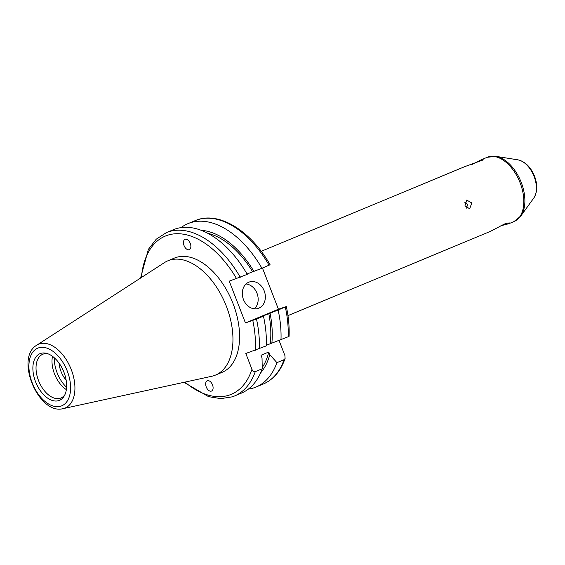 <?xml version="1.0" encoding="UTF-8"?>
<svg xmlns="http://www.w3.org/2000/svg" width="565" height="565" viewBox="0 0 565 565"><rect width="100%" height="100%" fill="white"/><g stroke="black" fill="none" stroke-linecap="round" stroke-linejoin="round"><path stroke-width="0.85" d="M261.214 251.312L464.677 166.668L483.449 159.831L480.956 159.895L471.175 164.895M464.741 202.263L467.523 204.403L466.612 208.139M287.959 315.609L490.307 231.424L504.361 224.058L507.751 223.062L509.602 222.956L508.811 223.726L500.873 225.76M243.459 299.499A13.927 11.222 71.4 0 0 258.276 308.384A13.927 11.222 71.4 0 0 264.201 290.869A13.927 11.222 71.4 0 0 249.384 281.984A13.927 11.222 71.4 0 0 243.459 299.499M254.42 308.815A13.927 11.222 71.4 0 0 257.011 293.291A13.927 11.222 71.4 0 0 246.05 283.976M189.176 249.688A5.572 3.291 -112.6 0 0 190.624 244.483A5.572 3.291 -112.6 0 0 186.506 239.299A5.572 3.291 -112.6 0 0 185.151 239.306A5.572 3.291 -112.6 0 0 183.703 244.511A5.572 3.291 -112.6 0 0 187.82 249.695A5.572 3.291 -112.6 0 0 189.176 249.688M207.369 380.732A5.572 3.291 -112.6 0 0 206.387 381.453A5.572 3.291 -112.6 0 0 206.677 387.901A5.572 3.291 -112.6 0 0 211.402 391.107A5.572 3.291 -112.6 0 0 212.384 390.387A5.572 3.291 -112.6 0 0 212.094 383.939A5.572 3.291 -112.6 0 0 207.369 380.732M66.154 380.224A19.5 11.526 67.4 0 1 59.028 363.09M40.616 353.436A25.284 14.944 -112.6 0 0 35.567 381.778A25.284 14.944 -112.6 0 0 58.894 400.557A25.284 14.944 -112.6 0 0 64.389 395.719A25.284 14.944 -112.6 0 0 63.555 371.254A25.284 14.944 -112.6 0 0 46.789 353.415A25.284 14.944 -112.6 0 0 40.616 353.436M47.947 353.796A23.674 13.991 -112.6 0 0 43.272 354.071A23.674 13.991 -112.6 0 0 42.735 354.276A23.674 13.991 -112.6 0 0 38.724 381.057A23.674 13.991 -112.6 0 0 60.384 398.191A23.674 13.991 -112.6 0 0 60.921 397.993A23.674 13.991 -112.6 0 0 64.94 394.631M52.503 356.324A23.674 13.991 -112.6 0 0 66.352 389.617M54.304 357.786A26.463 15.643 -112.6 0 0 66.585 387.315M63.061 408.65L211.67 376.297A61.903 36.591 -112.6 0 0 214.008 375.654A61.903 36.591 -112.6 0 0 215.413 375.125L222.052 372.363A61.903 36.591 -112.6 0 0 232.54 302.324A61.903 36.591 -112.6 0 0 175.899 257.527A61.903 36.591 -112.6 0 0 174.493 258.05L167.862 260.811A61.903 36.591 -112.6 0 0 164.387 262.647L36.683 345.243C14.704 357.984 38.533 415.261 63.061 408.65A34.536 20.418 -112.6 0 0 64.368 408.29A34.536 20.418 -112.6 0 0 71.261 369.581A34.536 20.418 -112.6 0 0 39.402 343.93A34.536 20.418 -112.6 0 0 36.683 345.243M215.413 375.125A61.903 36.591 -112.6 0 0 225.901 305.086A61.903 36.591 -112.6 0 0 169.26 260.288A61.903 36.591 -112.6 0 0 167.862 260.811M248.261 389.158A88.5 52.312 -112.6 0 0 253.982 387.809A88.5 52.312 -112.6 0 0 255.994 387.053A88.5 52.312 -112.6 0 0 276.914 362.645L269.809 354.651A80.491 47.573 -112.6 0 1 260.578 372.942M247.039 273.99L261.927 268.262A88.5 52.312 -112.6 0 0 190.01 222.871A88.5 52.312 -112.6 0 0 188.004 223.627A88.5 52.312 -112.6 0 0 181.061 227.624M464.96 205.808L469.677 208.796L471.803 202.955L466.747 200.081L464.96 205.808M240.28 277.267A88.5 52.312 -112.6 0 0 166.357 232.632L173.328 229.729A88.5 52.312 -112.6 0 1 247.258 274.364L229.235 281.151L245.443 322.94L278.425 309.217L262.457 268.043M278.425 309.217L285.777 306.738L278.135 310.051L260.988 316.711L263.46 316.153L256.489 319.055L245.443 322.94M285.099 358.5C280.664 371.113 273.354 379.638 263.177 384.066A88.5 52.312 -112.6 0 0 284.096 359.658L285.099 358.5L284.922 355.576L279.061 340.462M252.555 271.694A78.337 46.302 -112.6 0 0 207.8 233.303M263.46 316.153A88.5 52.312 -112.6 0 1 266.32 345.858L245.81 353.485L251.941 369.298C252.668 371.099 253.777 371.883 255.267 371.657L262.245 368.754L262.026 357.885L261.009 355.251L268.785 352.016L269.809 354.651M232.335 396.814A88.5 52.312 -112.6 0 0 234.341 396.058L241.319 393.155A88.5 52.312 -112.6 0 0 262.245 368.754M262.231 367.533A78.337 46.302 -112.6 0 0 268.785 352.016M253.819 271.271A80.491 47.573 -112.6 0 0 201.239 230.315M284.096 359.658L276.914 362.645M261.927 268.262L269.569 264.957M288.312 336.556C289.372 336.196 289.329 336.267 288.171 336.761L266.341 345.272M270.275 343.633A78.337 46.302 -112.6 0 0 268.763 313.476M271.864 343.096A80.491 47.573 -112.6 0 0 270.021 313.052M280.989 339.756A88.5 52.312 -112.6 0 0 278.135 310.051M285.777 306.738L285.318 307.056A88.5 52.312 -112.6 0 1 288.171 336.761M517.886 159.831C525.281 161.639 530.825 167.106 534.532 176.231C537.739 184.769 537.485 192.036 533.784 198.04A22.014 13.016 -112.6 0 0 534.08 176.485A22.014 13.016 -112.6 0 0 517.886 159.831L495.901 156.35L487.221 157.289L480.956 159.895M533.784 198.04L520.753 216.091A34.423 20.347 -112.6 0 0 521.22 182.382A34.423 20.347 -112.6 0 0 495.901 156.35M520.753 216.091L513.966 221.579A34.818 20.58 -112.6 0 0 520.125 182.855A34.818 20.58 -112.6 0 0 487.221 157.289M61.041 406.094A31.23 18.461 -112.6 0 0 67.277 371.092A31.23 18.461 -112.6 0 0 38.469 347.899A31.23 18.461 -112.6 0 0 32.233 382.901A31.23 18.461 -112.6 0 0 61.041 406.094M184.932 382.124A85.718 50.666 -112.6 0 0 229.256 395.083A85.718 50.666 -112.6 0 0 251.941 369.298M255.331 350.272A85.718 50.666 -112.6 0 0 252.795 320.461M236.587 278.679A85.718 50.666 -112.6 0 0 177.904 233.712A85.718 50.666 -112.6 0 0 141.405 277.507M183.964 382.328L208.584 396.658L220.788 398.629L232.222 396.856L234.341 396.058A88.5 52.312 -112.6 0 0 255.267 371.657M269.11 265.275A88.5 52.312 -112.6 0 0 195.186 220.632L188.004 223.627M259.342 348.76A88.5 52.312 -112.6 0 0 256.489 319.055M513.966 221.579L508.811 223.726M140.579 278.044L148.383 249.349L156.237 239.2L166.357 232.632M263.177 384.066L255.994 387.053M195.186 220.632C218.274 210.477 250.683 230.435 270.127 264.801M289.082 336.337C289.478 326.853 288.56 316.93 286.335 306.59"/></g></svg>
